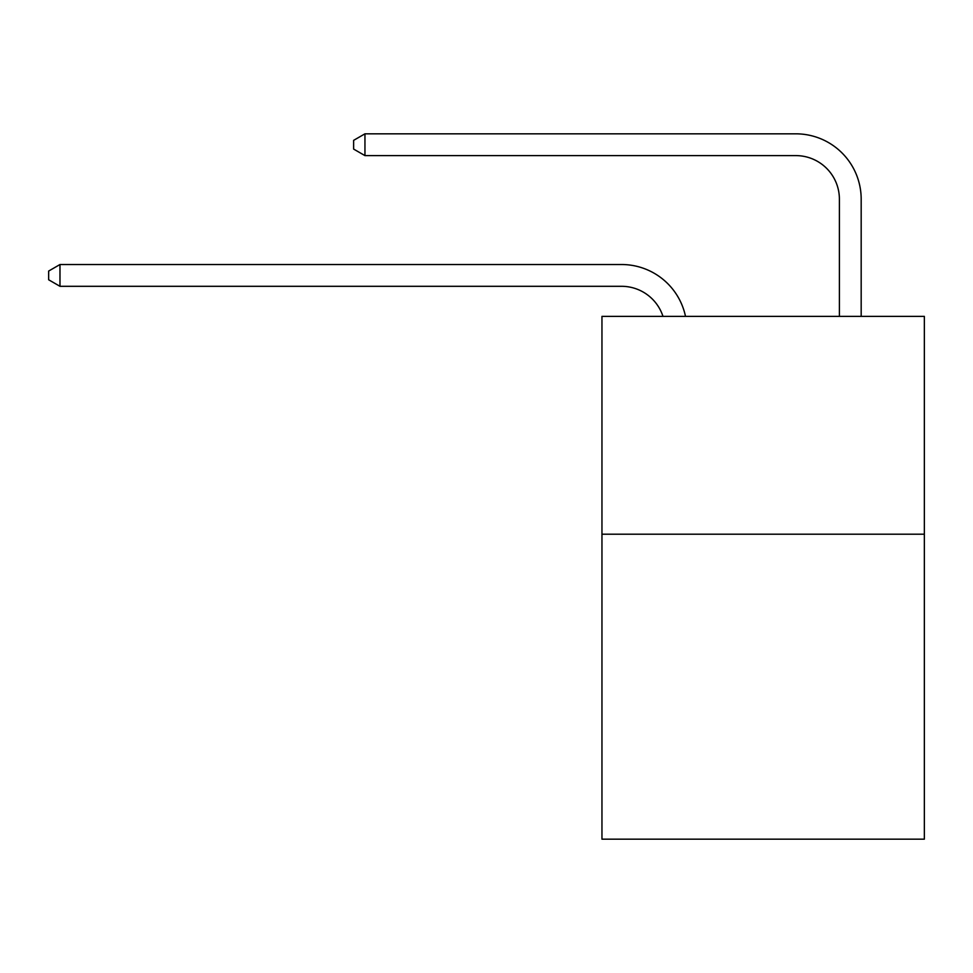 <?xml version="1.0" encoding="UTF-8"?>
<svg xmlns="http://www.w3.org/2000/svg" width="973" height="973" viewBox="0 0 973 973"><rect width="100%" height="100%" fill="white"/><g stroke="black" fill="none" stroke-linecap="round" stroke-linejoin="round"><path stroke-width="1.46" d="M924.35 534.201L924.35 839.176L601.959 839.176L601.959 316.371L924.35 316.371L924.35 534.201L601.959 534.201M621.552 264.522L59.973 264.522L621.552 264.522A65.349 65.349 176.8 0 1 685.503 316.371M839.395 316.371L839.395 199.173A43.566 43.566 17.1 0 0 795.829 155.607L364.948 155.607L353.625 149.076L353.625 140.355L364.948 133.824L795.829 133.824A65.349 65.349 15.2 0 1 861.178 199.173L861.178 316.371M839.395 199.173A43.566 43.566 -164.8 0 0 795.829 155.607A43.566 43.566 -164.8 0 1 839.395 199.173A43.566 43.566 -164.8 0 0 795.829 155.607A43.566 43.566 -164.8 0 1 839.395 199.173A43.566 43.566 -164.8 0 0 795.829 155.607A43.566 43.566 -164.8 0 1 839.395 199.173A43.566 43.566 -164.8 0 0 795.829 155.607A43.566 43.566 -164.8 0 1 839.395 199.173A43.566 43.566 -164.8 0 0 795.829 155.607A43.566 43.566 -164.8 0 1 839.395 199.173A43.566 43.566 -164.8 0 0 795.829 155.607A43.566 43.566 -164.8 0 1 839.395 199.173A43.566 43.566 -164.8 0 0 795.829 155.607A43.566 43.566 -164.8 0 1 839.395 199.173A43.566 43.566 -164.8 0 0 795.829 155.607A43.566 43.566 -164.8 0 1 839.395 199.173A43.566 43.566 -164.8 0 0 795.829 155.607A43.566 43.566 -164.8 0 1 839.395 199.173A43.566 43.566 -164.8 0 0 795.829 155.607A43.566 43.566 -164.8 0 1 839.395 199.173A43.566 43.566 -164.8 0 0 795.829 155.607A43.566 43.566 -164.8 0 1 839.395 199.173A43.566 43.566 -164.8 0 0 795.829 155.607A43.566 43.566 -164.8 0 1 839.395 199.173A43.566 43.566 -164.8 0 0 795.829 155.607A43.566 43.566 -164.8 0 1 839.395 199.173A43.566 43.566 -164.8 0 0 795.829 155.607A43.566 43.566 -164.8 0 1 839.395 199.173A43.566 43.566 -164.8 0 0 795.829 155.607A43.566 43.566 -164.8 0 1 839.395 199.173A43.566 43.566 -164.8 0 0 795.829 155.607A43.566 43.566 -164.8 0 1 839.395 199.173A43.566 43.566 -164.8 0 0 795.829 155.607A43.566 43.566 -164.8 0 1 839.395 199.173A43.566 43.566 -164.8 0 0 795.829 155.607A43.566 43.566 -164.8 0 1 839.395 199.173A43.566 43.566 -164.8 0 0 795.829 155.607A43.566 43.566 -164.8 0 1 839.395 199.173A43.566 43.566 -164.8 0 0 795.829 155.607A43.566 43.566 -164.8 0 1 839.395 199.173A43.566 43.566 -164.8 0 0 795.829 155.607A43.566 43.566 -164.8 0 1 839.395 199.173A43.566 43.566 -164.8 0 0 795.829 155.607A43.566 43.566 -164.8 0 1 839.395 199.173A43.566 43.566 -164.8 0 0 795.829 155.607A43.566 43.566 -164.8 0 1 839.395 199.173A43.566 43.566 -164.8 0 0 795.829 155.607A43.566 43.566 -164.8 0 1 839.395 199.173A43.566 43.566 -164.8 0 0 795.829 155.607M662.978 316.371A43.566 43.566 -3.2 0 0 621.552 286.305L59.973 286.305L48.65 279.774L48.65 271.066L59.973 264.522L59.973 286.305M364.948 133.824L364.948 155.607"/></g></svg>
